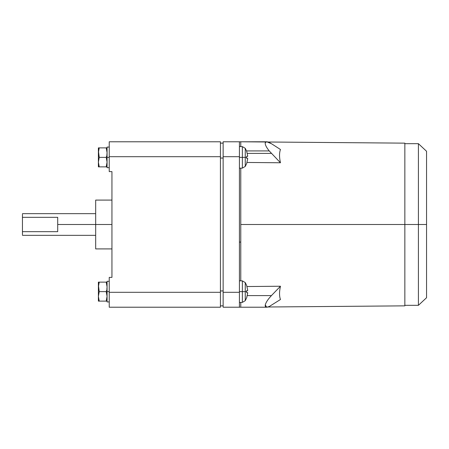 <?xml version="1.0" encoding="UTF-8"?>
<svg xmlns="http://www.w3.org/2000/svg" width="449" height="449" viewBox="0 0 449 449"><rect width="100%" height="100%" fill="white"/><g stroke="black" fill="none" stroke-linecap="round" stroke-linejoin="round"><path stroke-width="0.67" d="M239.418 146.526L242.37 146.632L242.37 157.374L245.261 157.374L245.261 148.322L245.261 157.374L246.754 157.374L246.726 156.252L247.741 156.252L246.726 151.459L247.741 156.252L246.726 156.252L246.726 158.503L247.741 158.503L246.726 158.503L246.754 157.374L245.261 157.374L245.261 166.427L245.261 157.374L242.37 157.374L242.37 146.632L245.261 148.322L246.754 151.436M239.418 157.374L242.37 157.374L239.418 157.374M239.418 280.777L242.37 280.878L242.37 291.626L245.261 291.626L245.261 282.573L245.261 291.626L246.754 291.626L246.726 290.497L247.741 290.497L246.726 285.71L247.741 290.497L246.726 290.497L246.726 292.748L247.741 292.748L246.726 292.748L246.754 291.626L245.261 291.626L245.261 300.678L245.261 291.626L242.37 291.626L242.37 280.878L245.261 282.573L246.754 285.682M239.418 291.626L242.37 291.626L239.418 291.626M107.07 154.933L106.217 157.374L107.07 162.123L106.217 166.871L99.235 166.871L98.387 162.123L99.235 157.374L98.387 150.656L98.387 166.871L99.235 166.871L98.387 166.871L98.387 162.123L99.235 166.871L107.07 166.871L106.217 166.871L107.07 162.123L106.217 157.374L99.235 157.374L98.387 162.123L98.387 152.632L99.235 157.374L106.217 157.374L107.07 154.933M107.07 289.178L106.217 291.626L107.07 296.368L106.217 301.116L99.235 301.116L98.387 296.368L99.235 291.626L98.387 284.902L98.387 301.116L99.235 301.116L98.387 301.116L98.387 296.368L99.235 301.116L107.07 301.116L106.217 301.116L107.07 296.368L106.217 291.626L99.235 291.626L98.387 296.368L98.387 286.877L99.235 291.626L106.217 291.626L107.07 289.178M109.236 157.374L107.07 157.374L107.07 167.651L107.07 157.374L109.236 157.374M107.07 167.685L109.236 167.673M107.07 147.07L107.07 157.374L107.07 147.07L109.236 147.07M109.236 291.626L107.07 291.626L107.07 301.896L107.07 291.626L109.236 291.626M107.07 301.93L109.236 301.919M107.07 281.315L107.07 291.626L107.07 281.315L109.236 281.315M426.55 297.732L426.55 224.5L426.55 297.732L418.412 305.32L418.412 224.5L404.852 224.5L404.852 143.147L404.852 224.5L240.771 224.5L418.412 224.5L418.412 305.32L404.852 305.32M426.55 224.5L418.412 224.5L426.55 224.5L426.55 151.268L426.55 224.5M269.22 150.92L280.457 162.768L247.006 162.459L280.457 162.768C279.233 157.313 279.233 152.89 280.457 149.489C279.233 152.89 279.233 157.313 280.457 162.768L269.22 150.92L246.557 150.92L269.22 150.92C266.24 147.182 264.921 144.443 265.264 142.698L266.706 141.783L271.426 143.697C267.958 141.558 265.903 141.227 265.264 142.698C264.921 144.443 266.24 147.182 269.22 150.92L269.215 150.915M265.808 141.991L240.771 141.783L240.771 146.576L240.771 143.697M239.418 242.09L240.771 242.09L240.771 168.179L240.771 280.821L240.771 242.09L239.418 242.09M269.22 306.527L266.706 307.217L265.264 304.944C265.903 302.401 267.958 299.281 271.426 295.599L247.309 295.599L271.426 295.599C267.958 299.281 265.903 302.401 265.264 304.944C264.921 307.262 266.24 307.789 269.22 306.527L280.457 299.511L269.22 306.527M240.771 302.424L240.771 306.527L240.771 302.424M95.676 224.5L57.708 224.5L57.708 231.673L22.45 231.673L22.45 234.647L22.45 217.327L57.708 217.327L57.708 224.5L57.708 217.327L22.45 217.327L22.45 214.353L22.45 231.673L57.708 231.673L57.708 224.5L95.676 224.5L95.676 248.909L95.676 224.5L111.947 224.5L95.676 224.5L95.676 200.091L95.676 224.5M404.852 305.853L404.852 224.5L404.852 305.853L268.019 306.993M247.006 286.541L280.457 286.232C279.233 291.687 279.233 296.11 280.457 299.511C279.233 296.11 279.233 291.687 280.457 286.232L271.426 295.599L280.457 286.232L247.006 286.541M240.771 306.527L240.771 304.944L240.771 306.527M240.771 280.821L240.771 168.179L240.771 280.821M266.706 307.217L223.142 307.217L223.142 141.783L239.418 141.783L239.418 307.217L239.418 141.783L223.142 141.783L223.142 156.695L239.418 156.695L223.142 156.695L223.142 292.305L239.418 292.305L223.142 292.305L223.142 307.217L240.771 307.217M269.22 298.08L271.426 295.599L269.22 298.08M271.426 153.401L247.309 153.401L271.426 153.401M280.457 149.489L271.426 143.697L280.457 149.489M404.852 143.68L418.412 143.68L418.412 224.5L418.412 143.68L426.55 151.268M98.387 284.902L99.235 282.129L98.387 282.129L98.387 284.902L98.387 282.129L99.235 282.129L98.387 286.877L98.387 284.902M98.584 298.585L98.494 298.001M106.873 294.157L106.957 294.74M107.07 286.877L106.873 289.094L107.07 286.877L106.217 282.129L107.07 286.877M107.07 282.129L99.235 282.129L107.07 282.129M98.387 150.656L99.235 147.884L98.387 147.884L98.387 150.656L98.387 147.884L99.235 147.884L98.387 152.632L98.387 150.656M98.584 164.34L98.494 163.756M106.873 159.906L106.957 160.489M107.07 152.632L106.873 154.843L107.07 152.632L106.217 147.884L107.07 152.632M107.07 147.884L99.235 147.884L107.07 147.884M247.741 292.748L246.726 297.541L247.741 292.748L246.726 292.748M246.754 297.564L245.261 300.678L242.37 302.368L242.37 291.626L242.37 302.368L239.418 302.474M247.741 158.503L246.726 163.29L247.741 158.503L246.726 158.503M246.754 163.318L245.261 166.427L242.37 168.122L242.37 157.374L242.37 168.122L239.418 168.223M223.142 290.946L220.431 290.946L223.142 290.946M220.431 305.864L223.142 305.864L220.431 305.864M220.431 158.054L223.142 158.054L220.431 158.054M223.142 143.136L220.431 143.136L223.142 143.136M220.431 141.783L109.236 141.783L109.236 156.695L220.431 156.695L220.431 141.783L220.431 156.695L109.236 156.695L109.236 141.783L220.431 141.783M109.236 277.387L111.947 277.387L111.947 171.613L109.236 171.613L109.236 156.695L109.236 171.613L111.947 171.613L111.947 277.387L109.236 277.387L109.236 307.217L220.431 307.217L220.431 292.305L109.236 292.305L109.236 277.387M109.236 307.217L109.236 292.305L220.431 292.305L220.431 156.695L220.431 307.217L109.236 307.217M266.706 141.783L239.418 141.783M268.019 142.007L404.852 143.147M22.45 235.349L95.676 235.349M95.676 248.909L111.947 248.909M111.947 200.091L95.676 200.091M95.676 213.651L22.45 213.651"/></g></svg>
